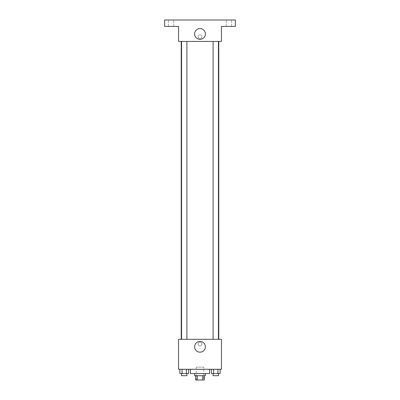 <?xml version="1.0" encoding="UTF-8"?>
<svg xmlns="http://www.w3.org/2000/svg" width="400" height="400" viewBox="0 0 400 400"><rect width="100%" height="100%" fill="white"/><g stroke="black" fill="none" stroke-linecap="round" stroke-linejoin="round"><path stroke-width="0.3" stroke-dasharray="2 1.5" d="M203.75 367.145L196.25 367.145L203.75 367.145L203.75 380L196.25 380L203.75 380M197.25 380L195.715 380L195.715 375.715L197.25 375.715L197.25 380L204.285 380L204.285 375.715L202.75 375.715L202.75 380M197.25 375.715L195.715 375.715M202.75 375.715L204.285 375.715M194.645 375.715L205.355 375.715M200 373.57L194.645 373.57L200 373.57M209.645 373.57L190.355 373.57M209.645 369.285L190.355 369.285L209.645 369.285M179.9 369.285L179.9 373.57L182.065 373.57L179.9 373.57L182.065 373.57L182.065 369.285L186.395 369.285L179.9 369.285L188.56 369.285L182.065 369.285L182.065 373.57L188.56 373.57L186.395 373.57L188.56 373.57L188.56 369.285L186.395 369.285L188.56 369.285L186.395 369.285L186.395 373.57L182.065 373.57L186.395 373.57L186.395 369.285L188.56 369.285L182.065 369.285L188.56 369.285M178.57 369.285L221.43 369.285L221.43 339.285L178.57 339.285L178.57 369.285M211.44 369.285L211.44 373.57L213.605 373.57L211.44 373.57L213.605 373.57L213.605 369.285L217.935 369.285L211.44 369.285L220.1 369.285L213.605 369.285L213.605 373.57L220.1 373.57L217.935 373.57L220.1 373.57L220.1 369.285L217.935 369.285L220.1 369.285L217.935 369.285L217.935 373.57L213.605 373.57L217.935 373.57L217.935 369.285L220.1 369.285L213.605 369.285L220.1 369.285M201.875 344.105A1.875 1.875 0 0 0 199.06 342.48A1.875 1.875 0 0 0 199.06 345.725A1.875 1.875 0 0 0 201.875 344.105A1.875 1.875 0 0 0 199.06 342.48A1.875 1.875 0 0 0 199.06 345.725A1.875 1.875 0 0 0 201.875 344.105M218.77 339.285L181.23 339.285L218.77 339.285M186.905 339.285L181.55 339.285L186.905 339.285L181.55 339.285L186.905 339.285L186.905 41.43L181.55 41.43L186.905 41.43M218.45 339.285L213.095 339.285L218.45 339.285L213.095 339.285L218.45 339.285L218.45 41.43L213.095 41.43L218.45 41.43M178.57 345.98L178.575 342.23L178.57 345.98M221.43 342.23L221.425 345.98L221.43 342.23M205.375 346.785A5.375 5.375 0 0 1 197.315 351.44A5.375 5.375 0 0 1 197.315 342.13A5.375 5.375 0 0 1 205.375 346.785M218.77 41.43L181.23 41.43L218.77 41.43M178.57 41.43L221.43 41.43L221.43 26.43L235.355 26.43L235.355 20L164.645 20L164.645 26.43L178.57 26.43L178.57 41.43M201.875 36.61A1.875 1.875 0 0 0 199.06 34.99A1.875 1.875 0 0 0 199.06 38.235A1.875 1.875 0 0 0 201.875 36.61A1.875 1.875 0 0 0 199.06 34.99A1.875 1.875 0 0 0 199.06 38.235A1.875 1.875 0 0 0 201.875 36.61M178.57 38.485L178.575 34.735L178.57 38.485M221.43 34.735L221.425 38.485L221.43 34.735M205.375 33.93A5.375 5.375 0 0 1 197.315 38.585A5.375 5.375 0 0 1 197.315 29.275A5.375 5.375 0 0 1 205.375 33.93M171.07 26.43L173.75 26.43L171.07 26.43M228.93 26.43L226.25 26.43L228.93 26.43M171.07 20L173.75 20L171.07 20M228.93 20L226.25 20L228.93 20M218.45 373.57L213.095 373.57L218.45 373.57L213.095 373.57L218.45 373.57L218.45 375.715L213.095 375.715L218.45 375.715L213.095 375.715L213.095 373.57M186.905 373.57L181.55 373.57L186.905 373.57L181.55 373.57L186.905 373.57L186.905 375.715L181.55 375.715L186.905 375.715L181.55 375.715L181.55 373.57M217.935 369.285L217.935 373.57M213.605 369.285L213.605 373.57M186.395 369.285L186.395 373.57M182.065 369.285L182.065 373.57M196.25 380L196.25 367.145M181.55 41.43L181.55 339.285M213.095 41.43L213.095 339.285M173.75 26.43L173.75 20L173.75 26.43M168.395 26.43L168.395 20L168.395 26.43M231.605 26.43L231.605 20L231.605 26.43M226.25 26.43L226.25 20L226.25 26.43"/><path stroke-width="0.6" d="M202.75 375.715L202.75 380L195.715 380L195.715 375.715M202.75 380L204.285 380L204.285 375.715M205.355 373.57L205.355 375.715L194.645 375.715L194.645 373.57M197.25 375.715L197.25 380M190.355 369.285L190.355 373.57L209.645 373.57L209.645 369.285M221.43 369.285L178.57 369.285L178.57 339.285L221.43 339.285L221.43 369.285M205.375 346.785A5.375 5.375 0 0 1 197.315 351.44A5.375 5.375 0 0 1 197.315 342.13A5.375 5.375 0 0 1 205.375 346.785M218.77 41.43L218.77 339.285M213.095 339.285L213.095 41.43M186.905 41.43L186.905 339.285M221.43 41.43L178.57 41.43L178.57 26.43L164.645 26.43L164.645 20L235.355 20L235.355 26.43L221.43 26.43L221.43 41.43M205.375 33.93A5.375 5.375 0 0 1 197.315 38.585A5.375 5.375 0 0 1 197.315 29.275A5.375 5.375 0 0 1 205.375 33.93M220.1 369.285L220.1 373.57L211.44 373.57L211.44 369.285M217.935 369.285L217.935 373.57M213.605 369.285L213.605 373.57M218.45 373.57L218.45 375.715L213.095 375.715L213.095 373.57M188.56 369.285L188.56 373.57L179.9 373.57L179.9 369.285M186.395 369.285L186.395 373.57M182.065 369.285L182.065 373.57M186.905 373.57L186.905 375.715L181.55 375.715L181.55 373.57M181.23 41.43L181.23 339.285M218.45 339.285L218.45 41.43M181.55 41.43L181.55 339.285"/></g></svg>
